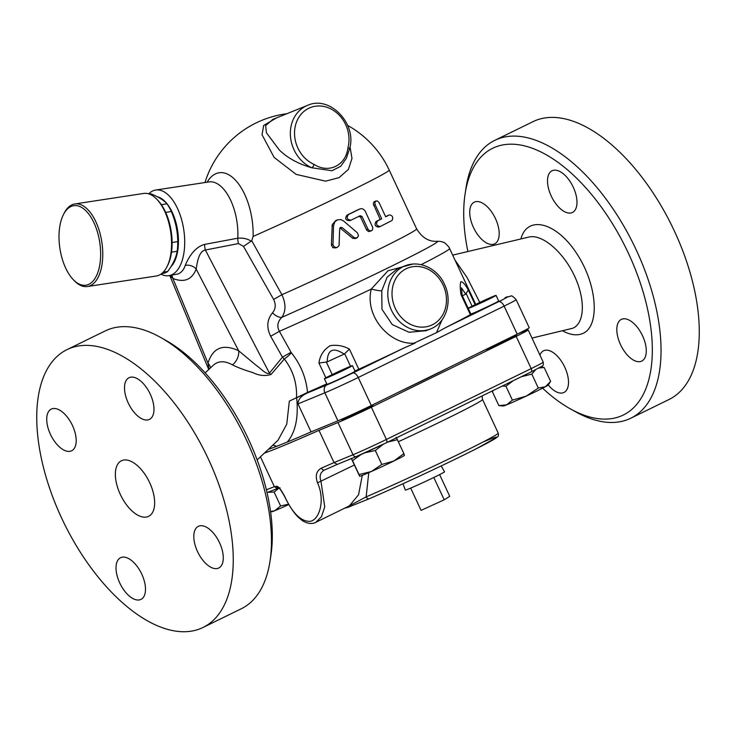 <?xml version="1.0" encoding="UTF-8"?>
<svg xmlns="http://www.w3.org/2000/svg" width="736" height="736" viewBox="0 0 736 736"><rect width="100%" height="100%" fill="white"/><g stroke="black" fill="none" stroke-linecap="round" stroke-linejoin="round"><path stroke-width="1.1" d="M71.456 206.319A40.213 20.148 81.3 0 1 100.63 252.319A40.213 20.148 81.3 0 1 73.241 279.616A40.213 20.148 81.3 0 1 63.351 214.783A40.213 20.148 81.3 0 1 71.456 206.319M73.241 279.616L74.318 280.729A41.768 20.921 -98.7 0 0 87.455 286.525A41.768 20.921 -98.7 0 0 101.835 242.08A41.768 20.921 -98.7 0 0 74.851 203.955A41.768 20.921 -98.7 0 0 72.459 204.608A41.768 20.921 -98.7 0 0 64.041 213.403L63.351 214.783M74.851 203.955L143.658 193.448A41.768 20.921 81.3 0 1 156.805 199.244A41.768 20.921 81.3 0 1 167.081 266.57A41.768 20.921 81.3 0 1 156.262 276.018A41.768 20.921 81.3 0 1 156.041 276.055M167.081 266.57L167.771 265.19A40.213 20.148 -98.7 0 0 171.516 252.172A40.213 20.148 81.3 0 0 172.104 242.475A40.213 20.148 -98.7 0 0 165.674 212.382A40.213 20.148 81.3 0 0 161.359 204.663A40.213 20.148 -98.7 0 0 157.872 200.358L156.805 199.244M479.762 302.441L467.167 277.665L455.271 260.47M528.853 237.056L528.89 237.047C541.926 233.79 562.838 251.436 574.154 275.246C585.635 299 584.927 323.49 572.626 328.274L531.99 338.063M462.383 295.872A17.305 0.543 155 0 1 465.722 294.152L468.28 289.975C465.29 284.409 462.797 281.676 460.791 281.778C460 284.4 460.064 288.65 460.984 294.538L462.116 295.283L470.957 314.254L470.368 314.658A120.649 3.79 155 0 1 445.464 327.686L436.476 332.672L442.032 319.902M468.179 308.292A15.465 0.488 155 0 1 482.982 300.941A15.465 0.488 155 0 1 496.064 295.375L498.677 300.978A15.465 0.488 155 0 1 491.988 304.557A15.465 0.488 155 0 1 470.856 314.033M272.495 312.846A9.283 4.591 -138.7 0 0 281.805 317.354C285.982 311.282 286.019 303.738 281.897 294.704L273.626 299.432C276.074 304.548 275.696 309.019 272.495 312.846C266.966 319.59 266.349 327.391 270.655 336.26L279.395 331.329C276.718 326.361 277.527 321.696 281.805 317.354A112.774 3.542 155 0 0 389.473 267.196A112.774 3.542 155 0 0 437.221 241.27C440.229 241.298 442.364 241.693 443.652 242.448C444.158 242.19 445.924 243.745 448.923 247.103L475.741 304.373M437.221 241.27C429.033 241.914 422.179 237.802 416.659 228.924A98.992 3.11 155 0 1 372.287 252.604A98.992 3.11 155 0 1 281.897 294.704L251.749 240.746L243.506 246.394L273.626 299.432M270.655 336.26L282.44 357.153L291.06 352.277L279.395 331.329A120.649 3.79 -25 0 0 371.321 289.055C364.292 315.744 389.39 344.834 413.991 343.178L436.476 332.672M205.169 372.894L213.265 365.277C218.325 360.75 224.719 360.612 232.447 364.872C237.774 367.549 244.554 370.116 252.788 372.563C258.86 375.636 264.932 376.289 271.004 374.504A12.374 6.035 38.3 0 1 269.413 373.124L282.44 357.153L284.317 359.03A9.283 1.371 139.3 0 0 291.447 352.838L291.06 352.277M326.775 383.852A120.649 3.79 155 0 1 307.538 392.417L289.34 401.111L286.755 424.184L277.978 440.312L257.149 459.917M307.538 392.417C306.139 377.826 300.776 364.633 291.447 352.838M271.004 374.504L284.317 359.03C293.011 370.291 297.077 383.125 296.525 397.55M204.654 244.398A9.283 4.526 -100.9 0 0 205.372 250.01L238.51 243.57A9.283 4.526 79 0 1 237.783 238.206L204.654 244.398C193.586 247.287 187.432 260.029 185.233 265.42A9.283 7.139 -160.5 0 1 196.172 269.072C197.027 263.746 198.646 251.031 205.372 250.01L269.413 373.124C266.607 375.222 260.342 368.055 255.926 365.139L238.657 350.759C223.146 343.556 212.916 347.677 207.975 363.142A12.374 9.182 -165 0 1 210.478 367.899M171.598 275.246A9.283 6.863 -66.7 0 1 172.886 278.466C184.166 282.882 191.93 279.754 196.172 269.072L238.657 350.759A12.374 8.768 117.4 0 1 232.447 364.872M185.233 265.42C183.844 269.707 181.461 272.55 178.084 273.948L168.82 275.669A43.314 21.703 81.3 0 1 160.936 274.132M170.044 275.485L172.886 278.466L207.975 363.142L208.978 369.316M251.335 241.279C247.692 238.795 243.174 237.774 237.783 238.206A43.314 21.703 81.3 0 0 208.932 181.921L209.006 181.912M413.255 263.966L387.982 270.774L371.321 289.055A9.283 1.371 13.4 0 0 381.745 290.766L387.127 277.15L397.21 268.971L405.039 265.816A34.031 29.247 68 0 0 388.268 288.135A34.031 29.247 68 0 0 399.556 321.614A34.031 29.247 68 0 0 430.505 328.928C446.2 323.122 452.842 301.19 444.48 284.372C438.987 270.839 421.562 259.376 405.039 265.816M148.69 193.862A43.314 21.703 81.3 0 1 155.747 190.035A43.314 21.703 81.3 0 1 183.31 227.065A43.314 21.703 81.3 0 1 171.295 274.988A43.314 21.703 81.3 0 1 168.82 275.669M207.11 182.197A50.839 25.475 -98.7 0 1 216.246 173.549A50.839 25.475 -98.7 0 1 253.11 236.449L251.749 240.746M371.404 230.846L372.526 229.834L372.747 227.479L365.424 211.637C363.98 209.061 362.094 208.187 359.775 209.006A102.092 3.211 155 0 1 348.533 214.498C346.113 217.957 346.978 219.825 351.146 220.101A102.092 3.211 -25 0 0 360.208 215.685L362.038 216.504L367.917 229.117L369.536 230.773L371.404 230.846L368.736 231.564L366.776 230.276L360.576 217.102L358.745 216.274M348.533 214.498L347.052 215.087C344.632 218.555 345.506 220.423 349.664 220.699L351.146 220.101M347.052 215.087A98.992 3.11 -25 0 0 358.312 209.604L358.754 209.42M380.181 226.495A102.092 3.211 -25 0 0 392.049 220.478C393.475 217.424 392.61 215.556 389.436 214.875A102.092 3.211 155 0 1 385.682 216.798L379.15 202.786L377.596 201.066L376.004 200.919L374.909 202.271L375.121 204.645L381.717 218.804A102.092 3.211 155 0 1 377.568 220.892C375.682 224.14 376.556 226.007 380.181 226.495L378.69 227.102C375.075 226.605 374.201 224.738 376.078 221.49A98.992 3.11 -25 0 0 380.208 219.42L373.299 203.973L373.916 201.931L375.949 200.946M385.618 216.669A98.992 3.11 -25 0 0 387.854 215.51L388.074 215.427M335.818 247.885L332.874 247.728L331.412 245.051L332.258 224.581L335.717 220.552L337.419 219.862L334.834 221.849L333.546 225.538L332.985 244.416L333.794 246.569L335.966 247.517L337.401 247.25L339.066 245.658L339.664 228.786L340.612 227.369L342.12 227.608L354.66 237.94L357.438 237.59L358.487 235.566L357.356 232.76L343.381 220.837L340.823 219.567L337.419 219.862M355.35 238.556L352.728 238.298L339.949 227.902M272.89 445.105L276.764 446.283L287.307 442.032C295.513 432.271 298.632 417.496 296.663 397.707L289.34 401.111M287.307 442.032A133.023 4.177 -25 0 0 311.052 431.894A1051.827 33.037 -25 0 0 337.925 420.826A27.839 0.874 -25 0 0 371.303 405.518L517.196 334.153A27.839 0.874 -25 0 0 529.23 327.704L516.157 299.681A27.839 0.874 -25 0 1 504.123 306.121A6.192 3.156 -116.1 0 0 498.576 301.705L445.464 327.686M354.918 370.99L358.809 369.233A120.649 3.79 155 0 0 403.521 348.211L352.691 373.078A21.657 0.681 155 0 1 326.729 384.974A1045.635 32.844 155 0 1 308.034 392.693C301.383 395.582 298.034 399.308 297.988 403.871L311.052 431.894M308.034 392.693A133.023 4.177 155 0 1 296.663 397.707M349.425 349.112C343.344 345.754 336.913 344.614 330.114 345.708C323.693 349.729 319.967 355.506 318.946 363.032L327.189 361.919C327.52 349.471 333.206 346.868 344.236 354.136L349.425 349.112L358.809 369.233M403.521 348.211L415.067 343.142M276.451 117.926L263.681 125.433L262.034 134.734L274.123 157.403L296.111 174.368L325.588 181.166L339.103 177.615L348.386 169.427L351.983 158.424L350.014 146.74M352.424 365.645L355.037 371.248A15.465 0.488 155 0 1 344.926 376.482A15.465 0.488 155 0 1 329.066 383.631A15.465 0.488 155 0 1 326.996 384.321L324.383 378.718A15.465 0.488 155 0 1 338.201 371.744A15.465 0.488 155 0 1 352.424 365.645A15.465 0.488 155 0 1 342.314 370.88A15.465 0.488 155 0 1 326.453 378.028A15.465 0.488 155 0 1 324.383 378.718M162.785 273.461A40.213 20.148 -98.7 0 0 163.006 273.424A40.213 20.148 -98.7 0 0 167.679 271.483C172.896 264.445 176.051 257.72 177.164 251.307A40.213 20.148 -98.7 0 0 177.753 241.62C177.661 231.27 175.508 221.242 171.322 211.517A40.213 20.148 -98.7 0 0 167.008 203.808C163.751 200.183 158.442 196.88 151.082 193.881A40.213 20.148 -98.7 0 0 150.871 193.918A40.213 20.148 -98.7 0 0 150.65 193.954M170.918 266.708A37.122 18.602 -98.7 0 0 177.118 227.626A37.122 18.602 -98.7 0 0 157.384 196.797M167.679 271.483L163.245 272.154M177.164 251.307L171.516 252.172M177.753 241.62L172.104 242.475M171.322 211.517L165.674 212.382M167.008 203.808L161.359 204.663M151.082 193.881L149.482 194.129M410.679 488.097L421.066 510.37L444.204 499.808L449.742 496.34L439.613 474.61M433.798 477.489L444.204 499.808M441.195 465.925L444.572 471.785A21.657 0.681 155 0 1 430.45 479.099A21.657 0.681 155 0 1 408.222 489.118A21.657 0.681 155 0 1 405.324 490.084L403.006 483.736M496.064 295.375A15.465 0.488 155 0 1 489.376 298.954A15.465 0.488 155 0 1 468.243 308.43M493.433 390.393L492.366 391.662L493.111 390.549M540.482 367.163L544.152 367.494L538.89 368.028M513.231 380.705L505.917 386.198L502.292 386.06M535.624 369.72L531.806 374.109L521.382 376.722M549.976 382.435L548.108 385.103A24.748 0.773 155 0 1 545.413 386.731L550.648 381.423L544.152 367.494M498.861 405.591L503.314 405.996A24.748 0.773 155 0 0 506.57 404.864L512.412 400.126L526.295 396.088L538.301 388.038L545.413 386.731A24.748 0.773 155 0 1 526.295 396.088A24.748 0.773 155 0 1 506.57 404.864L498.861 405.591L492.366 391.662M278.953 488.198L274.114 492.034L267.895 492.283M288.852 504.528A24.748 0.773 155 0 1 274.776 510.701L280.618 505.963L288.641 504.16M270.554 511.575L274.776 510.701A24.748 0.773 155 0 1 271.51 511.833L270.572 511.75M505.917 386.198L512.412 400.126M531.806 374.109L538.301 388.038M274.114 492.034L280.618 505.963M396.106 437.377L397.394 439.714L387.835 442.051M383.208 444.305L375.314 450.515L365.074 452.741M361.082 454.508L352.544 460.644L351.265 458.316L359.646 476.256L359.039 474.582L371.358 471.509L381.809 464.444L393.788 461.049L403.889 453.643L404.46 455.372A24.748 0.773 155 0 1 393.788 461.049A24.748 0.773 155 0 1 371.358 471.509A24.748 0.773 155 0 1 359.674 476.266A24.748 0.773 155 0 1 359.646 476.256L359.674 476.266M352.544 460.644L359.039 474.582M375.314 450.515L381.809 464.444M397.394 439.714L403.889 453.643M371.275 406.079A17.011 0.534 155 0 1 372.775 405.628A17.011 0.534 155 0 1 361.652 411.378A17.011 0.534 155 0 1 344.209 419.244A17.011 0.534 155 0 1 341.927 420.008A17.011 0.534 155 0 1 343.243 419.152M514.915 335.809A17.011 0.534 155 0 1 516.414 335.358A17.011 0.534 155 0 1 509.054 339.287A17.011 0.534 155 0 1 493.562 346.527A17.011 0.534 155 0 1 485.567 349.738A17.011 0.534 155 0 1 485.861 349.48M268.355 449.374A133.023 4.177 -25 0 0 276.764 446.283M279.064 488.18L277.067 488.437L274.353 486.662A1051.854 33.037 155 0 1 266.368 489.799M324.438 470.037L337.29 464.398L334.024 462.585A139.214 4.37 155 0 1 321.503 468.078A3.091 1.96 66.5 0 0 324.484 470.019L324.484 470.019A3.091 1.96 66.5 0 0 324.558 469.982A136.123 4.278 -25 0 0 337.143 464.462M337.217 464.425L356.436 456.495A3.091 2.502 -112.5 0 1 353.013 454.747A1051.854 33.037 155 0 1 334.024 462.585L318.992 430.358A139.214 4.37 155 0 1 264.417 453.072M321.503 468.078C316.351 470.902 315.026 475.806 317.529 482.816C325.303 499.9 319.672 519.561 310.279 521.336C301.079 521.75 292.505 513.342 284.547 496.119L284.436 496.174C288.972 505.494 293.489 512.412 297.979 516.939L302.34 520.619C309.718 525.191 314.695 523.048 315.854 522.284L321.494 516.644L324.742 506.837L320.988 481.335C319.13 476.072 320.316 472.282 324.558 469.982M284.547 496.119C280.996 489.523 278.318 486.229 276.524 486.229A3.091 3.036 74.4 0 0 278.834 487.977M260.443 456.817L274.353 486.662A139.214 4.37 155 0 0 276.524 486.229M346.297 507.389A3.091 2.981 -108.4 0 0 347.962 507.343L369.288 498.741C399.262 485.889 449.834 462.217 475.668 449.089L497.288 437.083C498.309 436.678 498.622 435.353 498.226 433.118A86.618 2.723 155 0 1 451.536 457.654A86.618 2.723 155 0 1 366.151 496.874A3.091 2.144 66.7 0 0 369.288 498.741L369.288 498.741A3.091 2.144 66.7 0 0 369.371 498.704A83.527 2.622 -25 0 0 470.543 451.656A83.527 2.622 -25 0 0 483.267 441.894M368.764 472.659L366.151 496.874L347.852 506.635M362.268 475.401L358.57 494.748L349.324 505.917L315.854 522.284M518.622 333.454A1051.854 33.037 155 0 1 525.614 330.722A27.839 0.874 155 0 1 528.2 329.93A27.839 0.874 155 0 1 516.166 336.37L371.358 407.21A27.839 0.874 155 0 1 337.98 422.519A1051.854 33.037 155 0 1 318.992 430.358M399.17 391.892A87.391 2.742 -25 0 0 448.224 367.89M349.444 149.224A3.091 1.049 -164.9 0 0 349.444 149.215A3.091 1.049 -164.9 0 0 349.444 149.206A3.091 1.049 -164.9 0 0 347.926 147.816C345.929 165.517 328.716 173.889 314.042 164.386A3.091 1.187 114 0 1 311.806 167.78L331.936 170.734L340.713 166.299L346.316 158.35L349.444 149.206C357.54 124.255 330.013 94.916 307.565 105.368A34.031 29.247 68 0 0 290.426 135.939A34.031 29.247 68 0 0 311.806 167.78C298.374 163.916 287.583 158.019 279.422 150.098L266.45 132.82L265.622 125.663L272.909 119.352L307.565 105.368M381.717 218.804L380.208 219.42M430.505 328.928L426.089 330.712L409.014 332.249L392.279 324.622L381.984 309.304L381.745 290.766M461.444 287.85L465.722 294.152M327.189 361.919A17.305 0.543 155 0 1 344.236 354.136M467.894 251.519A148.497 75.771 63.9 0 1 465.088 194.01A148.497 75.771 63.9 0 1 495.282 147.108A148.497 75.771 63.9 0 1 643.77 294.142A148.497 75.771 63.9 0 1 570.142 408.747L575.423 411.7A154.68 78.936 -116.1 0 0 630.826 418.195A154.68 78.936 -116.1 0 0 634.883 247.066A154.68 78.936 -116.1 0 0 497.444 139.159A154.68 78.936 -116.1 0 0 494.804 140.337L533.048 121.633A154.68 78.936 63.9 0 1 535.679 120.456A154.68 78.936 63.9 0 1 673.118 228.362A154.68 78.936 63.9 0 1 669.07 399.482M494.804 140.337A154.68 78.936 -116.1 0 0 465.998 188.02L465.088 194.01M570.142 408.747A148.497 75.771 63.9 0 1 542.598 388.194M539.948 355.138A23.202 11.84 63.9 0 1 543.564 350.778A23.202 11.84 63.9 0 1 543.959 350.603A23.202 11.84 63.9 0 1 564.586 366.795A23.202 11.84 63.9 0 1 563.96 392.463A23.202 11.84 63.9 0 1 563.564 392.638A23.202 11.84 63.9 0 1 548.237 384.91M473.46 227.442A23.202 11.84 63.9 0 1 474.26 202.161A23.202 11.84 63.9 0 1 495.457 218.564A23.202 11.84 63.9 0 1 494.656 243.846A23.202 11.84 63.9 0 1 473.46 227.442M552.442 170.605A23.202 11.84 63.9 0 1 573.068 186.797A23.202 11.84 63.9 0 1 572.442 212.465A23.202 11.84 63.9 0 1 572.047 212.64A23.202 11.84 63.9 0 1 551.43 196.438A23.202 11.84 63.9 0 1 552.046 170.78A23.202 11.84 63.9 0 1 552.442 170.605M642.546 335.8A23.202 11.84 63.9 0 1 641.746 361.082A23.202 11.84 63.9 0 1 620.549 344.678A23.202 11.84 63.9 0 1 621.35 319.396A23.202 11.84 63.9 0 1 642.546 335.8M270.02 561.108L270.931 555.128A148.497 75.771 -116.1 0 0 165.876 340.391L160.595 337.428A154.68 78.936 63.9 0 1 270.02 561.108A154.68 78.936 63.9 0 1 241.215 608.801L202.97 627.504A154.68 78.936 63.9 0 1 64.096 523.241A154.68 78.936 63.9 0 1 67.022 349.618A154.68 78.936 63.9 0 1 69.662 348.441A154.68 78.936 63.9 0 1 207.129 456.412A154.68 78.936 63.9 0 1 202.97 627.504M67.022 349.618L105.266 330.906A154.68 78.936 63.9 0 1 107.898 329.737A154.68 78.936 63.9 0 1 160.595 337.428M121.928 460.534A30.94 15.787 63.9 0 1 149.426 482.126A30.94 15.787 63.9 0 1 148.598 516.35A30.94 15.787 63.9 0 1 120.824 495.494A30.94 15.787 63.9 0 1 121.403 460.773A30.94 15.787 63.9 0 1 121.928 460.534M219.549 542.736A23.202 11.84 63.9 0 1 218.748 568.017A23.202 11.84 63.9 0 1 197.542 551.614A23.202 11.84 63.9 0 1 198.343 526.332A23.202 11.84 63.9 0 1 219.549 542.736M129.444 377.54A23.202 11.84 63.9 0 1 150.061 393.732A23.202 11.84 63.9 0 1 149.436 419.4A23.202 11.84 63.9 0 1 149.04 419.575A23.202 11.84 63.9 0 1 128.423 403.392A23.202 11.84 63.9 0 1 129.039 377.724A23.202 11.84 63.9 0 1 129.444 377.54M50.453 434.378A23.202 11.84 63.9 0 1 51.253 409.106A23.202 11.84 63.9 0 1 72.459 425.5A23.202 11.84 63.9 0 1 71.659 450.782A23.202 11.84 63.9 0 1 50.453 434.378M140.558 599.573A23.202 11.84 63.9 0 1 119.94 583.381A23.202 11.84 63.9 0 1 120.557 557.722A23.202 11.84 63.9 0 1 120.952 557.538A23.202 11.84 63.9 0 1 141.57 573.73A23.202 11.84 63.9 0 1 140.962 599.398A23.202 11.84 63.9 0 1 140.558 599.573M505.043 297.666A6.192 5.318 68 0 1 505.338 297.528L505.043 297.666A21.657 0.681 155 0 1 498.576 301.705M421.185 264.629A120.649 3.79 -25 0 0 449.678 248.483M460.984 294.538L470.368 314.658M475.134 304.667L468.28 289.975M238.51 243.57L243.506 246.394M253.11 236.449A98.992 3.11 -25 0 0 344.172 194.083A98.992 3.11 -25 0 0 389.215 170.071A98.992 98.992 0 0 0 347.659 125.414M318.946 363.032L325.827 377.798M352.691 373.078A6.192 3.156 63.9 0 1 358.239 377.494L504.123 306.121L517.196 334.153M326.729 384.974A6.192 4.996 67.5 0 0 324.861 392.803A27.839 0.874 -25 0 0 358.239 377.494L371.303 405.518M297.988 403.871A1051.827 33.037 -25 0 0 324.861 392.803L337.925 420.826M386.336 442.787L531.033 371.993A3.091 1.582 -116.1 0 0 531.088 371.974L386.28 442.814A3.091 1.582 -116.1 0 1 386.225 442.833A24.748 0.773 -25 0 1 356.555 456.44A3.091 2.502 -112.5 0 1 356.436 456.495L386.28 442.814A3.091 1.582 -116.1 0 0 386.391 439.438A27.839 0.874 155 0 1 353.013 454.747L337.98 422.519M337.29 464.398A1048.754 32.945 -25 0 0 356.316 456.541M317.529 482.816L354.228 465.078M528.2 329.93L543.223 362.158C543.508 364.798 543.14 366.123 542.128 366.123L531.088 371.974A3.091 1.582 -116.1 0 0 531.19 368.598L386.391 439.438L371.358 407.21M543.223 362.158A27.839 0.874 155 0 1 531.19 368.598L516.166 336.37M348.294 507.214L369.371 498.704M398.342 441.747A86.618 2.723 -25 0 0 482.549 399.492L498.226 433.118M314.042 164.386A30.94 26.588 -112 0 1 295.633 124.761A30.94 26.588 -112 0 1 329.406 108.238A30.94 26.588 -112 0 1 347.926 147.816M362.038 216.504L360.576 217.102M367.917 229.117L366.454 229.715M377.568 220.892L376.078 221.49M375.185 204.792L373.676 205.408M333.546 225.538L332.019 226.164M332.985 244.416L331.412 245.051M353.878 237.452L352.397 238.05M342.12 227.608L340.612 228.215M443.136 285.09A30.94 26.588 -112 0 1 418.609 326.894A30.94 26.588 -112 0 1 395.977 278.355A30.94 26.588 -112 0 1 443.136 285.09M466.274 293.747L472.07 306.176M344.715 353.814L350.52 366.27M332.194 374.596L326.398 362.176M562.562 330.804C570.06 334.908 576.628 335.864 582.277 333.684C600.272 326.986 597.512 285.154 577.006 253.994C556.858 222.401 527.408 214.498 520.904 238.942M156.262 276.018L87.455 286.525M528.89 237.056L452.769 255.107M155.747 190.035L208.932 181.921M416.659 228.924L389.215 170.071M286.856 113.721A98.992 98.992 0 0 0 204.967 182.528M505.338 297.528L510.894 296.102C511.373 295.246 513.121 296.442 516.157 299.681M163.006 273.424L161.607 273.636M150.871 193.918L149.472 194.129M515.108 336.214L514.712 335.368M371.468 406.484L371.073 405.637M343.427 419.557L343.004 418.655M267.039 492.614L277.785 488.41M280.103 487.904L278.631 487.839C279.202 487.637 281.134 490.415 284.436 496.174M347.962 507.343L344.696 508.18M482.052 395.959L482.549 399.492M337.327 247.278L335.763 247.912M356.785 237.976L355.304 238.574M461.444 287.84L462.19 295.532M169.768 275.522L208.73 369.546M630.761 418.223L668.996 399.519"/></g></svg>
